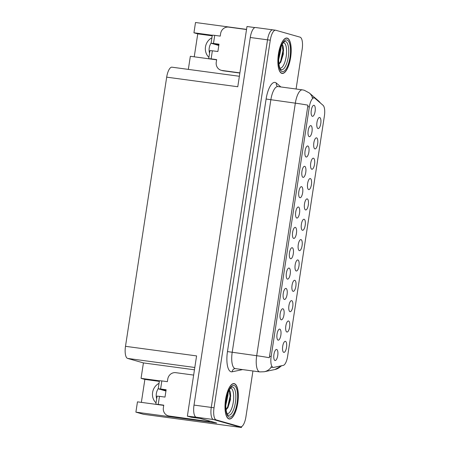 <?xml version="1.0" encoding="UTF-8"?>
<svg xmlns="http://www.w3.org/2000/svg" width="450" height="450" viewBox="0 0 450 450"><rect width="100%" height="100%" fill="white"/><g stroke="black" fill="none" stroke-linecap="round" stroke-linejoin="round"><path stroke-width="0.67" d="M299.334 250.627A5.58 1.963 97.7 0 0 302.085 245.661A5.58 1.963 97.7 0 0 301.022 239.608A5.58 1.963 97.7 0 0 300.465 239.676A5.58 1.963 97.7 0 0 298.232 244.856A5.58 1.963 97.7 0 0 299.014 250.447A5.58 1.963 97.7 0 0 299.334 250.627M302.451 230.282A5.58 1.963 97.7 0 0 305.196 225.315A5.58 1.963 97.7 0 0 304.132 219.263A5.58 1.963 97.7 0 0 303.581 219.324A5.58 1.963 97.7 0 0 301.348 224.511A5.58 1.963 97.7 0 0 302.124 230.102A5.58 1.963 97.7 0 0 302.451 230.282M305.561 209.931A5.58 1.963 97.7 0 0 308.312 204.964A5.58 1.963 97.7 0 0 307.249 198.911A5.58 1.963 97.7 0 0 306.692 198.979A5.58 1.963 97.7 0 0 304.459 204.159A5.58 1.963 97.7 0 0 305.241 209.751A5.58 1.963 97.7 0 0 305.561 209.931M281.222 319.798A5.58 1.963 97.7 0 0 283.967 314.831A5.58 1.963 97.7 0 0 282.909 308.779A5.58 1.963 97.7 0 0 282.352 308.841A5.58 1.963 97.7 0 0 280.119 314.027A5.58 1.963 97.7 0 0 280.901 319.618A5.58 1.963 97.7 0 0 281.222 319.798M290.565 258.75A5.58 1.963 97.7 0 0 293.31 253.783A5.58 1.963 97.7 0 0 292.247 247.731A5.58 1.963 97.7 0 0 291.696 247.798A5.58 1.963 97.7 0 0 289.457 252.979A5.58 1.963 97.7 0 0 290.239 258.57A5.58 1.963 97.7 0 0 290.565 258.75M283.764 352.373A5.58 1.963 97.7 0 0 286.515 347.406A5.58 1.963 97.7 0 0 285.452 341.353A5.58 1.963 97.7 0 0 284.895 341.415A5.58 1.963 97.7 0 0 282.662 346.601A5.58 1.963 97.7 0 0 283.444 352.192A5.58 1.963 97.7 0 0 283.764 352.373M287.449 279.101A5.58 1.963 97.7 0 0 290.199 274.134A5.58 1.963 97.7 0 0 289.136 268.082A5.58 1.963 97.7 0 0 288.579 268.144A5.58 1.963 97.7 0 0 286.346 273.33A5.58 1.963 97.7 0 0 287.128 278.921A5.58 1.963 97.7 0 0 287.449 279.101M278.106 340.144A5.58 1.963 97.7 0 0 280.856 335.177A5.58 1.963 97.7 0 0 279.793 329.13A5.58 1.963 97.7 0 0 279.236 329.192A5.58 1.963 97.7 0 0 277.003 334.373A5.58 1.963 97.7 0 0 277.785 339.964A5.58 1.963 97.7 0 0 278.106 340.144M314.904 148.888A5.58 1.963 97.7 0 0 317.649 143.921A5.58 1.963 97.7 0 0 316.592 137.869A5.58 1.963 97.7 0 0 316.035 137.931A5.58 1.963 97.7 0 0 313.802 143.117A5.58 1.963 97.7 0 0 314.584 148.708A5.58 1.963 97.7 0 0 314.904 148.888M303.019 177.356A5.58 1.963 97.7 0 0 305.764 172.389A5.58 1.963 97.7 0 0 304.701 166.337A5.58 1.963 97.7 0 0 304.149 166.404A5.58 1.963 97.7 0 0 301.916 171.585A5.58 1.963 97.7 0 0 302.692 177.176A5.58 1.963 97.7 0 0 303.019 177.356M289.991 311.676A5.58 1.963 97.7 0 0 292.742 306.709A5.58 1.963 97.7 0 0 291.679 300.656A5.58 1.963 97.7 0 0 291.122 300.718A5.58 1.963 97.7 0 0 288.889 305.904A5.58 1.963 97.7 0 0 289.671 311.496A5.58 1.963 97.7 0 0 289.991 311.676M309.246 136.659A5.58 1.963 97.7 0 0 311.991 131.692A5.58 1.963 97.7 0 0 310.933 125.64A5.58 1.963 97.7 0 0 310.376 125.707A5.58 1.963 97.7 0 0 308.143 130.888A5.58 1.963 97.7 0 0 308.925 136.479A5.58 1.963 97.7 0 0 309.246 136.659M284.332 299.447A5.58 1.963 97.7 0 0 287.083 294.48A5.58 1.963 97.7 0 0 286.02 288.428A5.58 1.963 97.7 0 0 285.463 288.495A5.58 1.963 97.7 0 0 283.23 293.676A5.58 1.963 97.7 0 0 284.012 299.267A5.58 1.963 97.7 0 0 284.332 299.447M299.902 197.708A5.58 1.963 97.7 0 0 302.653 192.741A5.58 1.963 97.7 0 0 301.59 186.688A5.58 1.963 97.7 0 0 301.033 186.75A5.58 1.963 97.7 0 0 298.8 191.936A5.58 1.963 97.7 0 0 299.582 197.528A5.58 1.963 97.7 0 0 299.902 197.708M286.881 332.021A5.58 1.963 97.7 0 0 289.626 327.054A5.58 1.963 97.7 0 0 288.568 321.002A5.58 1.963 97.7 0 0 288.011 321.069A5.58 1.963 97.7 0 0 285.778 326.25A5.58 1.963 97.7 0 0 286.554 331.841A5.58 1.963 97.7 0 0 286.881 332.021M293.676 238.404A5.58 1.963 97.7 0 0 296.426 233.438A5.58 1.963 97.7 0 0 295.363 227.385A5.58 1.963 97.7 0 0 294.806 227.447A5.58 1.963 97.7 0 0 292.573 232.633A5.58 1.963 97.7 0 0 293.355 238.224A5.58 1.963 97.7 0 0 293.676 238.404M296.218 270.979A5.58 1.963 97.7 0 0 298.969 266.012A5.58 1.963 97.7 0 0 297.906 259.959A5.58 1.963 97.7 0 0 297.349 260.021A5.58 1.963 97.7 0 0 295.116 265.207A5.58 1.963 97.7 0 0 295.897 270.799A5.58 1.963 97.7 0 0 296.218 270.979M296.792 218.053A5.58 1.963 97.7 0 0 299.537 213.086A5.58 1.963 97.7 0 0 298.474 207.034A5.58 1.963 97.7 0 0 297.923 207.101A5.58 1.963 97.7 0 0 295.689 212.282A5.58 1.963 97.7 0 0 296.466 217.873A5.58 1.963 97.7 0 0 296.792 218.053M306.129 157.011A5.58 1.963 97.7 0 0 308.88 152.044A5.58 1.963 97.7 0 0 307.817 145.991A5.58 1.963 97.7 0 0 307.26 146.053A5.58 1.963 97.7 0 0 305.027 151.239A5.58 1.963 97.7 0 0 305.809 156.831A5.58 1.963 97.7 0 0 306.129 157.011M293.108 291.324A5.58 1.963 97.7 0 0 295.853 286.358A5.58 1.963 97.7 0 0 294.795 280.305A5.58 1.963 97.7 0 0 294.238 280.373A5.58 1.963 97.7 0 0 292.005 285.553A5.58 1.963 97.7 0 0 292.787 291.144A5.58 1.963 97.7 0 0 293.108 291.324M312.356 116.314A5.58 1.963 97.7 0 0 315.107 111.347A5.58 1.963 97.7 0 0 314.044 105.294A5.58 1.963 97.7 0 0 313.487 105.356A5.58 1.963 97.7 0 0 311.254 110.543A5.58 1.963 97.7 0 0 312.036 116.134A5.58 1.963 97.7 0 0 312.356 116.314M308.678 189.585A5.58 1.963 97.7 0 0 311.423 184.618A5.58 1.963 97.7 0 0 310.359 178.566A5.58 1.963 97.7 0 0 309.808 178.627A5.58 1.963 97.7 0 0 307.575 183.814A5.58 1.963 97.7 0 0 308.351 189.405A5.58 1.963 97.7 0 0 308.678 189.585M311.788 169.234A5.58 1.963 97.7 0 0 314.539 164.267A5.58 1.963 97.7 0 0 313.476 158.214A5.58 1.963 97.7 0 0 312.919 158.282A5.58 1.963 97.7 0 0 310.686 163.463A5.58 1.963 97.7 0 0 311.468 169.054A5.58 1.963 97.7 0 0 311.788 169.234M274.995 360.495A5.58 1.963 97.7 0 0 277.74 355.528A5.58 1.963 97.7 0 0 276.677 349.476A5.58 1.963 97.7 0 0 276.126 349.537A5.58 1.963 97.7 0 0 273.892 354.724A5.58 1.963 97.7 0 0 274.669 360.315A5.58 1.963 97.7 0 0 274.995 360.495M318.015 128.537A5.58 1.963 97.7 0 0 320.766 123.57A5.58 1.963 97.7 0 0 319.702 117.517A5.58 1.963 97.7 0 0 319.146 117.585A5.58 1.963 97.7 0 0 316.912 122.766A5.58 1.963 97.7 0 0 317.694 128.357A5.58 1.963 97.7 0 0 318.015 128.537M273.066 367.38A10.046 3.533 97.7 0 0 273.24 367.419A10.046 3.533 97.7 0 0 273.684 367.402L283.269 365.394A10.046 3.533 97.7 0 0 287.595 356.434L324.405 115.886A10.046 3.533 97.7 0 0 323.066 105.311L314.871 98.252A10.046 3.533 97.7 0 0 314.123 97.892A10.046 3.533 97.7 0 0 309.347 106.869L271.153 356.49A10.046 3.533 97.7 0 0 273.066 367.38M156.673 398.779A11.902 11.126 105.9 0 1 158.231 388.581M156.037 402.924A11.902 11.126 105.9 0 1 159.036 383.332M159.424 380.818L141.064 378.343L143.421 362.914L127.62 358.419A11.16 3.926 -82.3 0 1 125.494 346.32L196.583 355.905L187.369 416.143L191.256 417.246L200.914 418.551L216.641 423.022L135.889 412.132L143.46 414.287L241.464 427.5L241.599 426.628M273.015 29.886A11.16 3.926 97.7 0 0 272.818 29.846A11.16 3.926 97.7 0 0 267.519 39.819L211.269 407.413A11.16 3.926 97.7 0 0 213.396 419.518L241.464 427.5M125.494 346.32L166.686 77.158L237.769 86.743L246.988 26.511L254.919 27.579M296.083 89.004L302.164 49.258A11.16 3.926 97.7 0 0 300.037 37.153L275.777 30.257A11.16 3.926 97.7 0 0 275.58 30.218L255.566 27.518A11.16 3.926 97.7 0 0 250.262 37.496L194.012 405.09A11.16 3.926 97.7 0 0 196.138 417.189L187.369 416.143M212.299 35.258L193.939 32.782L195.514 22.5L246.549 29.379M209.548 53.224A11.902 11.126 105.9 0 1 211.112 43.02M166.686 77.158A11.16 3.926 -82.3 0 1 171.984 67.185L239.372 76.269M143.421 362.914L194.456 369.799M188.336 69.39L190.344 56.289L216.613 59.833M135.889 412.132L137.464 401.85L163.732 405.388M212.214 35.82L197.752 33.868L194.237 56.818M197.752 33.868L193.939 32.782M141.362 402.373L144.872 379.423L141.064 378.343M159.334 381.375L144.872 379.423M211.916 37.777A11.902 11.126 -74.1 0 0 208.918 57.364M228.96 418.933A17.854 6.283 97.7 0 0 229.269 418.995A17.854 6.283 97.7 0 0 237.819 402.587A17.854 6.283 97.7 0 0 234.354 383.67A17.854 6.283 97.7 0 0 234.045 383.608A17.854 6.283 97.7 0 0 225.495 400.016A17.854 6.283 97.7 0 0 228.96 418.933M281.835 73.373A17.854 6.283 97.7 0 0 282.15 73.44A17.854 6.283 97.7 0 0 290.7 57.032A17.854 6.283 97.7 0 0 287.235 38.115A17.854 6.283 97.7 0 0 286.92 38.047A17.854 6.283 97.7 0 0 278.37 54.456A17.854 6.283 97.7 0 0 281.835 73.373M269.308 357.744L307.952 105.188A13.022 0.619 -171.3 0 0 295.335 103.163A14.878 5.237 -82.3 0 1 302.406 89.859L277.903 86.558A14.878 5.237 97.7 0 0 270.838 99.855L232.189 352.412A14.878 5.237 97.7 0 0 235.024 368.55A14.878 5.237 97.7 0 0 235.282 368.606L234.844 368.618A3.718 3.454 78.2 0 0 232.155 371.79A18.602 6.542 -82.3 0 1 227.469 351.585L266.113 99.028L295.335 103.163L256.691 355.714A13.022 0.619 8.7 0 1 269.308 357.744M271.8 367.149L270.917 366.902M272.818 29.846A11.16 3.926 97.7 0 0 267.519 39.819L211.269 407.413A11.16 3.926 97.7 0 0 213.396 419.518L237.656 426.414A11.16 3.926 97.7 0 0 237.853 426.459L240.609 426.831A11.16 3.926 97.7 0 0 245.914 416.852L252.934 370.986M275.58 30.218A11.16 3.926 97.7 0 0 270.281 40.191L214.031 407.79A11.16 3.926 97.7 0 0 216.152 419.889L240.418 426.791A11.16 3.926 97.7 0 0 240.609 426.831M159.48 396.343L157.078 396.141L155.841 404.224L158.248 404.426L159.48 396.343L165.004 397.091L166.129 389.745L160.605 388.997L161.843 380.919L167.366 381.662L167.76 379.091A7.442 6.952 105.9 0 1 175.781 372.673L193.646 375.086M209.644 421.166A7.442 6.952 -74.1 0 0 209.554 421.656L169.149 416.019A7.442 6.952 105.9 0 1 168.238 415.828A7.442 6.952 105.9 0 1 163.373 407.739L163.766 405.169L158.248 404.426M200.138 418.444A7.442 2.616 97.7 0 0 200.301 418.506L211.607 421.588M208.282 421.296A7.442 6.952 105.9 0 1 208.373 420.801M209.554 421.656L170.421 416.379A7.442 6.952 105.9 0 1 169.509 416.188L168.238 415.828M163.738 405.354L159.756 404.854M166.101 389.931L161.876 389.357L166.005 390.532M161.843 380.919L159.435 380.717L158.197 388.794L160.605 388.997M165.932 391.027L158.197 388.794M156.308 404.387L155.841 404.224M212.361 50.788L209.953 50.586L208.716 58.669L211.123 58.866L212.361 50.788L217.879 51.531L219.004 44.184L213.486 43.442L214.723 35.359L220.241 36.107L220.635 33.536A7.442 6.952 105.9 0 1 228.662 27.118L246.527 29.526M239.895 72.866L222.03 70.459A7.442 6.952 105.9 0 1 221.119 70.267A7.442 6.952 105.9 0 1 216.253 62.184L216.647 59.614L211.123 58.866M239.867 73.052L223.301 70.819A7.442 6.952 105.9 0 1 222.39 70.633L221.119 70.267M216.619 59.799L212.636 59.299M218.976 44.37L214.757 43.802L218.886 44.977M214.723 35.359L212.316 35.156L211.078 43.239L213.486 43.442M218.807 45.473L211.078 43.239M209.183 58.832L208.716 58.669M230.422 388.159A12.876 4.528 -82.3 0 1 230.844 388.221A12.876 4.528 -82.3 0 1 233.303 402.131A12.876 4.528 -82.3 0 1 226.986 413.651M226.041 409.787L227.931 407.638L230.456 399.634L230.304 391.944L229.809 390.645L228.786 389.863M228.988 418.748A17.668 6.216 -82.3 0 1 225.557 400.027A17.668 6.216 -82.3 0 1 234.017 383.788A17.668 6.216 -82.3 0 1 234.326 383.856A17.668 6.216 -82.3 0 1 237.757 402.576A17.668 6.216 -82.3 0 1 229.297 418.815A17.668 6.216 -82.3 0 1 228.988 418.748M228.212 392.327L227.818 396.079A8.409 2.959 97.7 0 0 227.526 394.341M227.818 396.079L225.833 405.056M226.609 398.07L226.209 400.478M229.084 390.313L230.124 396.051L227.734 406.783L226.018 409.641M230.31 391.978L230.67 396.129L227.751 407.942M283.298 42.598A12.876 4.528 -82.3 0 1 283.719 42.66A12.876 4.528 -82.3 0 1 286.178 56.576A12.876 4.528 -82.3 0 1 279.861 68.091M278.916 64.232L280.811 62.078L283.337 54.073L283.179 46.384L282.684 45.09L281.661 44.308M281.863 73.192A17.668 6.216 -82.3 0 1 278.438 54.473A17.668 6.216 -82.3 0 1 286.898 38.233A17.668 6.216 -82.3 0 1 287.207 38.295A17.668 6.216 -82.3 0 1 290.632 57.015A17.668 6.216 -82.3 0 1 282.173 73.254A17.668 6.216 -82.3 0 1 281.863 73.192M281.087 46.772L280.699 50.524A8.409 2.959 97.7 0 0 280.406 48.78M280.699 50.524L278.707 59.501M279.489 52.515L279.09 54.922M281.964 44.752L282.999 50.496L280.614 61.228L278.899 64.086M283.191 46.423L283.551 50.569L280.626 62.381M196.138 417.189L216.152 419.889M194.012 405.09L214.031 407.79M250.262 37.496L270.281 40.191M127.62 358.419L194.811 367.481M309.347 106.869L307.631 106.639M271.153 356.49L269.432 356.259M266.113 99.028A18.602 6.542 -82.3 0 1 275.276 82.468A18.602 6.542 -82.3 0 1 276.334 83.064L280.851 86.951M235.282 368.606L259.785 371.908A14.878 5.237 -82.3 0 1 259.521 371.852A14.878 5.237 -82.3 0 1 256.691 355.714L227.469 351.585M259.785 371.908L264.268 371.745A13.022 12.094 -101.8 0 0 271.277 367.144M320.332 102.954A13.022 11.88 -49.3 0 0 318.437 100.834L320.574 103.163M281.858 365.692L274.95 369.512A13.022 12.094 -101.8 0 0 281.227 365.822M312.502 97.672A13.022 11.88 -49.3 0 0 309.302 92.964L318.437 100.834M242.646 369.596L232.155 371.79M240.418 426.791L237.656 426.414M277.903 86.558L277.358 86.349A3.718 3.392 130.7 0 1 276.334 83.064M200.301 418.506L201.189 418.629M170.421 416.379L169.149 416.019M223.301 70.819L222.03 70.459M232.689 387.079A14.254 5.018 -82.3 0 1 235.401 402.536A14.254 5.018 -82.3 0 1 228.381 415.221A14.254 5.018 -82.3 0 1 227.953 415.041C228.437 416.588 224.606 411.564 226.198 400.562C226.778 396.484 227.728 393.092 229.05 390.381C231.992 385.582 231.373 387.697 231.722 387.073A14.254 5.018 -82.3 0 1 232.689 387.079M229.241 417.094A15.998 5.631 -82.3 0 1 226.198 399.746A15.998 5.631 -82.3 0 1 234.073 385.509A15.998 5.631 -82.3 0 1 237.122 402.857A15.998 5.631 -82.3 0 1 229.241 417.094M285.564 41.518A14.254 5.018 -82.3 0 1 288.281 56.976A14.254 5.018 -82.3 0 1 281.261 69.666A14.254 5.018 -82.3 0 1 280.828 69.486C281.317 71.027 277.487 66.009 279.079 55.001C279.658 50.929 280.609 47.537 281.931 44.826C284.867 40.022 284.254 42.142 284.602 41.512A14.254 5.018 -82.3 0 1 285.564 41.518M282.116 71.539A15.998 5.631 -82.3 0 1 279.073 54.191A15.998 5.631 -82.3 0 1 286.954 39.949A15.998 5.631 -82.3 0 1 289.997 57.296A15.998 5.631 -82.3 0 1 282.116 71.539M273.24 367.419L271.395 367.172M314.123 97.892L312.092 97.622M309.302 92.964L304.262 90.248L302.406 89.859M264.268 371.745L274.95 369.512M234.017 383.788L233.123 383.67M229.297 418.815L228.403 418.691M286.898 38.233L285.998 38.109M282.173 73.254L281.278 73.136"/></g></svg>
